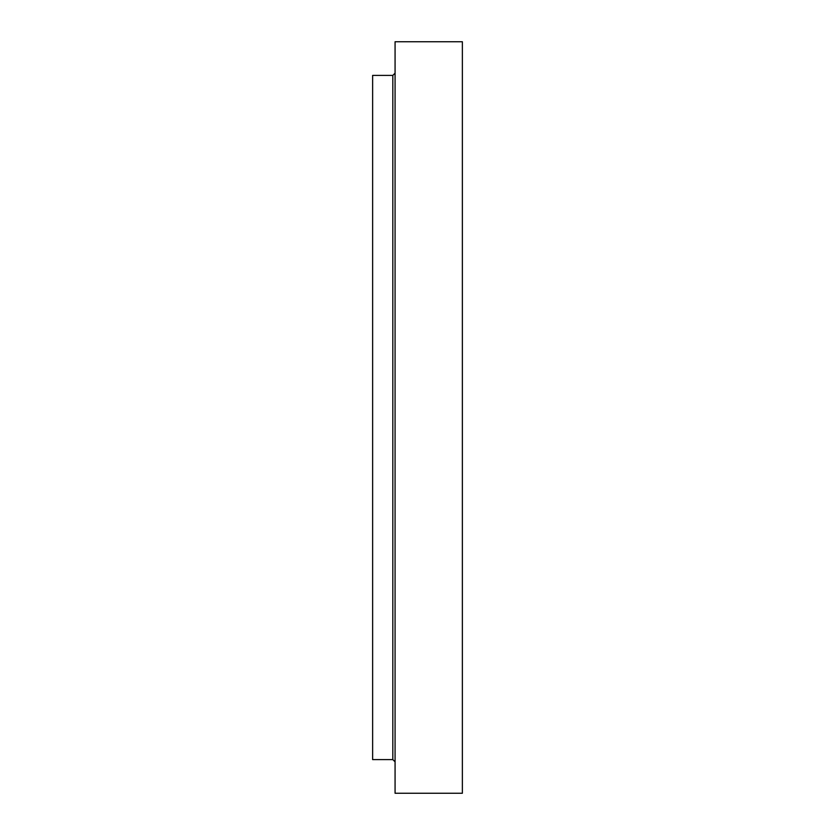 <?xml version="1.0" encoding="UTF-8"?>
<svg xmlns="http://www.w3.org/2000/svg" width="835" height="835" viewBox="0 0 835 835"><rect width="100%" height="100%" fill="white"/><g stroke="black" fill="none" stroke-linecap="round" stroke-linejoin="round"><path stroke-width="1.25" d="M462.371 417.5L462.371 793.25L395.07 793.25L395.07 41.75L462.371 41.75L462.371 417.5M392.826 759.599L392.826 75.4L372.629 75.4L372.629 759.599L392.826 759.599L395.07 761.844M392.826 75.4L395.07 73.156"/></g></svg>
